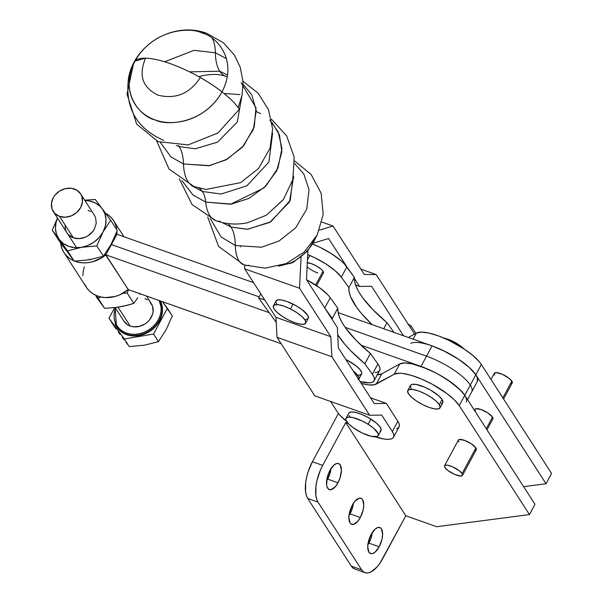<?xml version="1.0" encoding="UTF-8"?>
<svg xmlns="http://www.w3.org/2000/svg" width="603" height="603" viewBox="0 0 603 603"><rect width="100%" height="100%" fill="white"/><g stroke="black" fill="none" stroke-linecap="round" stroke-linejoin="round"><path stroke-width="0.9" d="M66.986 232.796L68.674 234.906L73.362 237.808L79.174 238.622L85.219 237.228L88.046 235.758L92.749 231.544L94.452 228.967A16.273 13.748 147.2 0 1 76.332 238.509A16.273 13.748 147.2 0 1 65.214 225.16M466.315 398.493L464.762 395.327L461.951 391.716L453.057 383.734L440.981 375.767L434.311 372.164L420.992 366.428L426.525 356.154L420.992 366.428A38.645 11.299 28.3 0 1 464.762 395.327L470.295 385.053A38.645 11.299 28.3 0 1 471.742 391.837A38.645 11.299 -151.7 0 0 470.295 385.053A38.645 11.299 -151.7 0 0 426.525 356.154L432.057 345.873L426.525 356.154A38.645 11.299 28.3 0 1 470.295 385.053L475.827 374.78A38.645 11.299 -151.7 0 0 432.057 345.873L338.095 312.603L432.057 345.873L445.376 351.609L458.37 359.117L469.066 367.257L475.827 374.78L464.762 395.327A38.645 11.299 28.3 0 1 466.209 402.111M96.05 296.555L104.605 308.344L96.073 295.432M101.108 297.038L97.965 298.033L104.605 308.344L116.138 307.477L127.097 305.382L133.813 303.384L127.173 293.073L122.884 293.269L127.173 293.073L128.514 289.659M116.583 307.289L123.562 306.218L133.813 303.384L137.725 297.822L133.813 303.384L127.173 293.073L128.582 289.5M123.185 306.166L116.138 307.477L104.605 308.344L99.525 301.244M139.662 294.43L140.115 293.767M95.794 295.048L97.965 298.033L101.281 296.985M105.05 254.014L105.872 254.835L111.404 244.562A12.241 10.349 -32.8 0 0 111.035 244.434A12.241 10.349 147.2 0 1 111.404 244.562L105.872 254.835L128.243 289.561L105.05 254.014M93.405 258.823L86.199 260.127M69.141 254.082L65.667 249.393M73.935 260.805A29.494 24.927 147.2 0 1 63.956 252.506A29.494 24.927 147.2 0 1 60.632 242.888L62.275 249.341L64.31 253.041L67.046 256.275L70.408 258.936L74.29 260.956L78.594 262.275L83.184 262.855L87.94 262.682L92.711 261.755L101.786 257.783L105.827 254.843A29.494 24.927 147.2 0 1 74.817 261.159M281.156 343.71L128.205 289.576L105.827 254.843L128.243 289.561L281.156 343.71M63.956 252.506L86.327 287.239A29.494 24.927 -32.8 0 0 128.205 289.576L119.748 294.837L115.09 296.488L105.563 297.588L100.965 297.008L96.668 295.689L92.779 293.669L89.425 291L86.689 287.774L84.654 284.066M420.992 366.428L361.061 345.202L420.992 366.428M269.232 312.686L105.872 254.835L269.232 312.686M426.525 356.154L345.172 327.346L426.525 356.154M259.154 296.88L111.404 244.562L116.914 234.25L115.761 234.348L116.937 234.281L111.404 244.562L259.154 296.88M84.36 266.782L83.229 271.229L82.897 275.677M467.536 399.646L477.275 381.563A38.645 11.299 -151.7 0 0 475.827 374.78L477.38 377.945L477.252 381.609M111.042 244.426A12.241 10.349 -32.8 0 0 111.404 244.562A12.241 10.349 147.2 0 1 111.042 244.426A26.442 22.349 147.2 0 1 111.035 244.426L111.035 244.434A26.442 22.349 147.2 0 1 111.035 244.426L103.43 256.222L96.789 245.911L103.03 231.997L110.635 220.208L117.276 230.512L111.042 244.426L103.43 256.222L96.789 245.911L81.503 247.336L67.581 250.878L74.222 261.182L89.508 259.765L103.43 256.222L89.508 259.765L74.222 261.182L67.581 250.878L52.212 230.127L58.853 240.431L74.222 261.182L58.853 240.431L52.212 230.127L57.481 218.052L52.212 230.127L59.215 239.436L56.501 234.266L55.438 228.401L56.102 222.243L57.519 218.113A26.442 22.349 147.2 0 0 59.215 239.436L67.581 250.878L81.503 247.336L74.93 247.652L68.75 246.371L63.39 243.567L59.215 239.436A26.442 22.349 147.2 0 0 81.503 247.336L96.789 245.911L103.03 231.997L99.163 237.492L94.045 242.074L88.023 245.429L81.503 247.336A26.442 22.349 147.2 0 0 103.03 231.997L110.635 220.208L117.276 230.512L111.042 244.426M253.584 282.671L116.914 234.25L253.584 282.671M105.54 213.221A29.494 24.927 147.2 0 1 113.537 220.562A29.494 24.927 147.2 0 1 116.816 229.811M116.944 231.364A29.494 24.927 147.2 0 1 116.914 234.25L116.944 231.364M105.126 213.002L108.774 215.339L111.841 218.286L114.253 221.753L115.927 225.65L116.824 229.856M84.691 200.204L95.266 199.457L110.635 220.208L102.261 208.774L104.975 213.944L106.038 219.809L105.374 225.967L103.03 231.997A26.442 22.349 147.2 0 0 102.261 208.774L95.266 199.457L84.691 200.204M84.88 200.482L89.711 201.003L95.53 203.06L100.347 206.558L102.261 208.774A26.442 22.349 147.2 0 0 84.88 200.482M94.452 228.967L96.231 223.351L95.651 217.849L94.49 215.414M90.646 211.615L88.113 210.402M367.86 544.878A13.831 6.188 109.5 0 0 368.893 543.122L379.181 546.763A13.831 6.188 -70.5 0 1 370.566 553.584A13.831 6.188 -70.5 0 1 371.177 534.333L375.337 528.914L378.171 527.414L380.546 527.911L381.45 528.906L382.619 534.318L381.993 539.248L379.181 546.763L375.028 552.19L372.187 553.682L370.92 553.69L368.908 552.197L367.74 546.778L368.365 541.848L371.177 534.333A13.831 6.188 -70.5 0 1 379.8 527.512A13.831 6.188 -70.5 0 1 379.181 546.763L368.893 543.122A13.831 6.188 109.5 0 0 372.217 532.577L370.988 538.193L367.596 545.27M349.016 515.633A13.831 6.188 109.5 0 0 350.057 513.877L360.338 517.517A13.831 6.188 -70.5 0 1 351.722 524.339A13.831 6.188 -70.5 0 1 352.333 505.088L355.039 501.101L359.328 498.168L361.702 498.666L362.607 499.653L363.775 505.073L363.149 510.002L360.338 517.517L357.639 521.505L353.35 524.437L350.969 523.939L350.064 522.952L348.896 517.532L349.521 512.603L352.333 505.088A13.831 6.188 -70.5 0 1 360.956 498.266A13.831 6.188 -70.5 0 1 360.338 517.517L350.057 513.877A13.831 6.188 109.5 0 0 353.373 503.332L352.144 508.947L348.753 516.025M326.638 480.9A13.831 6.188 109.5 0 0 327.678 479.144L337.966 482.784A13.831 6.188 -70.5 0 1 329.344 489.613A13.831 6.188 -70.5 0 1 329.954 470.355L334.115 464.936L336.949 463.436L338.223 463.436L340.228 464.928L341.396 470.34L340.062 477.855L337.966 482.784L335.26 486.772L330.972 489.711L328.59 489.206L327.03 486.779L326.638 484.955L327.15 477.877L329.954 470.355A13.831 6.188 -70.5 0 1 338.577 463.534A13.831 6.188 -70.5 0 1 337.966 482.784L327.678 479.144A13.831 6.188 109.5 0 0 330.994 468.599L329.773 474.214L326.374 481.3M463.752 348.738A15.256 4.462 -151.7 0 0 444.072 338.147M458.762 441.856L458.288 440.333L459.192 439.512L464.385 440.318L471.312 443.808L475.903 447.923L462.071 473.611L475.903 447.923A10.168 2.97 -151.7 0 0 466.541 441.185A10.168 2.97 -151.7 0 0 458.378 440.069L444.547 465.757A10.168 2.97 28.3 0 1 452.71 466.873A10.168 2.97 28.3 0 1 462.071 473.611A10.168 2.97 28.3 0 1 462.456 475.398A10.168 2.97 28.3 0 1 454.293 474.282A10.168 2.97 28.3 0 1 444.931 467.544A10.168 2.97 28.3 0 1 444.547 465.757M492.696 419.123L492.508 417.095L486.259 428.695L492.508 417.095A10.168 2.97 -151.7 0 0 483.139 410.357A10.168 2.97 -151.7 0 0 474.976 409.241L474.403 410.304M511.442 383.478L512.346 382.649L511.872 381.134L502.857 397.874L511.872 381.134A10.168 2.97 -151.7 0 0 502.503 374.395A10.168 2.97 -151.7 0 0 494.339 373.28L491.008 379.475M411.216 388.603L410.477 387.103L410.877 384.955L411.992 384.39L415.851 384.375L424.459 387.066L430.813 390.262L438.878 395.967L442.082 399.533L439.316 404.673A18.309 5.352 28.3 0 1 440.002 407.884A18.309 5.352 28.3 0 1 425.303 405.872A18.309 5.352 28.3 0 1 408.45 393.744L407.598 391.008L409.226 389.523L413.078 389.515L418.58 390.978L424.889 393.699L431.047 397.256L436.112 401.108L439.316 404.673L442.082 399.533A18.309 5.352 -151.7 0 0 425.228 387.405A18.309 5.352 -151.7 0 0 410.53 385.392L407.764 390.525A18.309 5.352 28.3 0 1 422.462 392.538A18.309 5.352 28.3 0 1 439.316 404.673L440.167 407.402L438.539 408.887L434.688 408.894L429.185 407.432L422.876 404.711L416.718 401.161L411.653 397.302L408.45 393.744A18.309 5.352 28.3 0 1 407.764 390.525M377.342 374.795A36.61 10.703 -151.7 0 0 381.744 373.852L376.212 384.126L394.211 374.222L399.744 363.941L381.744 373.852L399.744 363.941A38.645 11.299 -151.7 0 1 432.389 371.214A38.645 11.299 -151.7 0 1 464.762 395.327L459.23 405.608L464.762 395.327L534.967 504.296L464.762 395.327L459.825 389.515L447.743 379.958L437.68 373.92L427.097 368.81L412.422 363.911L404.786 362.946L399.744 363.941L394.211 374.222A38.645 11.299 28.3 0 1 426.856 381.488A38.645 11.299 28.3 0 1 459.23 405.608L529.434 514.578L534.967 504.296L529.434 514.578L436.67 526.713L405.811 515.784L382.754 558.597A28.477 12.746 -70.5 0 1 365.011 572.646A28.477 12.746 -70.5 0 1 361.604 569.782L351.315 566.134L307.741 498.5L318.03 502.148L307.741 498.5A28.477 12.746 109.5 0 1 312.407 461.732L338.404 413.454L312.407 461.732L322.695 465.373L320.336 470.295L316.914 480.855L315.98 486.078L315.859 495.425L316.665 499.186L318.03 502.148L361.604 569.782L318.03 502.148A28.477 12.746 -70.5 0 1 322.695 465.373L345.745 422.56L322.695 465.373L312.407 461.732L308.095 471.878L306.626 477.207L305.691 482.43L305.57 491.784L306.384 495.545L307.741 498.5L351.315 566.134L361.604 569.782L363.458 571.817L365.742 572.85L368.358 572.85L371.214 571.802L377.192 566.797L380.078 563.029L405.811 515.784L345.745 422.56L348.233 423.434L345.745 422.56L405.811 515.784L436.67 526.713L529.434 514.578L459.23 405.608L454.293 399.789L446.748 393.427L432.147 384.194L421.565 379.083L411.457 375.39L402.789 373.461L399.254 373.219L394.211 374.222L374.199 384.827L368.237 384.865L361.272 383.418A36.61 10.703 28.3 0 0 376.212 384.126L381.744 373.852L377.048 374.802M462.456 475.398L476.287 449.71A10.168 2.97 -151.7 0 0 475.903 447.923L476.378 449.446L475.481 450.268M440.002 407.884L442.768 402.744A18.309 5.352 -151.7 0 0 442.082 399.533L442.934 402.261L441.306 403.746M365.011 572.646L354.722 568.998A28.477 12.746 109.5 0 1 351.315 566.134L353.17 568.169L355.453 569.209M408.638 324.58L408.389 324.489A28.477 12.746 -70.5 0 1 408.683 324.595A28.477 12.746 -70.5 0 1 412.09 327.459L410.228 325.424L407.952 324.391M415.889 333.361L412.09 327.459L415.889 333.361M408.389 337.492L416.341 333.12L413.085 339.157L416.341 333.12L421.384 332.117L429.019 333.09L438.517 335.931L448.986 340.386L464.34 349.137L472.94 355.536L479.249 361.694L481.36 364.498A38.645 11.299 -151.7 0 0 448.986 340.386A38.645 11.299 -151.7 0 0 416.341 333.12L408.389 337.492M431.997 345.858L443.454 350.667L458.808 359.411L467.408 365.81L470.89 368.961L475.827 374.78L481.36 364.498L551.564 473.468L546.032 483.749L475.827 374.78L481.36 364.498L551.564 473.468L546.032 483.749L523.615 486.681L546.032 483.749L475.827 374.78A38.645 11.299 28.3 0 0 443.454 350.667A38.645 11.299 28.3 0 0 410.809 343.393M486.99 429.833L492.885 418.881A10.168 2.97 -151.7 0 0 492.508 417.095L487.91 412.98L480.99 409.49L475.79 408.683L474.885 409.512L475.36 411.027M503.588 399.005L512.249 382.92A10.168 2.97 -151.7 0 0 511.872 381.134L508.789 378.081L502.08 374.207L496.088 372.609L494.249 373.543M494.317 374.229L494.724 375.058M462.071 473.611L458.996 470.566L452.288 466.692L447.501 465.192L445.353 465.199L444.456 466.029L444.931 467.544L448.006 470.596L454.715 474.471L460.715 476.069L462.546 475.134L462.071 473.611M464.22 349.243L460.707 346.092L453.313 341.524L448.052 339.263L443.469 338.042M149.665 301.56L152.514 306.105L153.094 311.608L152.491 314.449L149.612 319.801L147.449 322.092L144.908 324.015L139.089 326.449L133.037 326.751L130.225 326.065L118.075 307.213L130.225 326.065A16.273 13.748 -32.8 0 0 148.639 320.924A16.273 13.748 -32.8 0 0 151.278 303.55L146.416 295.998M59.561 216.387L73.362 237.808L59.561 216.387A16.273 13.748 147.2 0 1 53.26 211.502A16.273 13.748 147.2 0 1 55.898 194.121A16.273 13.748 147.2 0 1 74.312 188.988A16.273 13.748 147.2 0 1 80.621 193.872A16.273 13.748 147.2 0 1 77.983 211.254A16.273 13.748 147.2 0 1 59.561 216.387L54.873 213.485L52.024 208.94L51.443 203.445L53.222 197.829L54.926 195.251L59.629 191.038L65.456 188.596L71.501 188.302L76.852 190.194L80.696 193.993L81.857 196.435L82.438 201.93L80.659 207.545L76.792 212.422L71.425 215.814L65.373 217.201L59.561 216.387M160.308 300.92A25.424 21.489 147.2 0 1 154.164 327.052A25.424 21.489 147.2 0 1 126.306 334.137L126.442 333.082A24.61 20.804 147.2 0 1 115.467 308.058L114.163 313.507L114.148 317.766L115.037 321.821L116.794 325.507L119.349 328.695L122.605 331.251L126.442 333.082L130.7 334.122L135.23 334.318L139.851 333.67L144.381 332.208L148.655 329.984L152.499 327.082L155.77 323.607L158.348 319.711L160.127 315.527L161.039 311.216L161.046 306.957L159.139 300.505A24.61 20.804 147.2 0 1 153.607 326.035A24.61 20.804 147.2 0 1 126.442 333.082L126.306 334.137A25.424 21.489 -32.8 0 0 153.825 327.376A25.424 21.489 -32.8 0 0 160.639 301.651M116.643 326.773A25.424 21.489 -32.8 0 0 116.816 327.045A25.424 21.489 -32.8 0 0 126.66 334.68L126.306 334.137L126.66 334.68A25.424 21.489 -32.8 0 0 154.76 327.361A25.424 21.489 -32.8 0 0 160.398 300.95L162.411 307.696L162.403 312.098L161.461 316.545L159.622 320.864L156.961 324.896L153.577 328.477L149.604 331.477L145.195 333.783L140.514 335.291L135.743 335.961L131.062 335.75L126.66 334.68L122.703 332.788L119.334 330.15L116.696 326.856M116.047 328.831L113.877 325.846L116.047 328.831M120.238 334.552L118.173 331.74L120.238 334.552M124.143 339.828L122.228 337.258L124.143 339.828M127.64 344.479L125.944 342.233L127.64 344.479M115.173 307.598L123.924 321.173A16.273 13.748 -32.8 0 0 130.225 326.065L127.685 324.851L123.841 321.052M144.976 298.658L147.509 299.872M167.4 308.314L162.493 301.696L172.3 315.919L167.4 308.314L153.554 334.024L167.4 308.314M114.676 307.658L108.977 318.233L124.346 338.984L153.554 334.024L158.461 341.63L166.059 329.841L172.3 315.919L166.059 329.841L158.461 341.63L153.554 334.024L124.346 338.984L129.246 346.589L144.509 345.18L158.461 341.63L144.509 345.18L129.246 346.589L124.346 338.984L108.977 318.233L113.877 325.846L108.977 318.233L114.676 307.658M115.03 323.803A25.424 21.489 -32.8 0 0 126.306 334.137A25.424 21.489 147.2 0 1 116.462 326.494L116.816 327.045M317.841 272.971A10.168 2.97 28.3 0 1 307.115 266.692M307.311 262.765A10.168 2.97 28.3 0 1 311.042 263.519L306.95 262.772M346.996 361.31L347.516 360.345A18.309 5.352 -151.7 0 0 345.828 359.486L347.516 360.345L346.996 361.31M358.664 379.385A18.309 5.352 28.3 0 0 358.83 379.144A18.309 5.352 28.3 0 0 353.177 370.883L358.446 376.438L358.989 377.855L358.19 379.8M358.83 379.144L361.596 374.003A18.309 5.352 -151.7 0 0 347.516 360.345L356.169 365.923L360.074 369.647L361.755 372.714L361.664 373.852L359.652 375.111L357.805 375.179M374.991 372.579L377.719 372.051L379.415 370.868L380.018 369.074L379.506 366.745L377.9 363.971L370.385 353.509L356.132 340.341L345.685 328.055L342.029 322.417L339.481 317.186L338.064 312.429L337.793 308.186L330.263 297.716L327.625 294.596L319.696 287.812L306.497 279.686A32.547 9.512 -151.7 0 1 330.263 297.716L337.793 308.186L332.261 318.459L332.215 319.545A122.04 35.683 28.3 0 1 332.261 318.459L325.017 308.397L332.261 318.459L337.793 308.186A122.04 35.683 -151.7 0 0 370.385 353.509L377.9 363.971L372.368 374.244L373.973 377.026L374.486 379.355L373.883 381.141L372.179 382.325L369.458 382.852L360.066 381.563A32.547 9.512 28.3 0 0 374.131 380.749L379.664 370.476A32.547 9.512 -151.7 0 0 377.9 363.971L372.368 374.244A32.547 9.512 28.3 0 1 374.131 380.749M337.718 334.733L344.863 344.328L350.599 350.614L364.853 363.782L372.368 374.244L364.853 363.782L370.385 353.509L364.853 363.782A122.04 35.683 28.3 0 1 337.718 334.733M276.219 322.394L258.604 297.897L264.717 299.932L258.604 297.897L276.219 322.394M260.79 293.842L258.604 297.897L260.79 293.842M324.746 307.967L330.263 297.716L324.746 307.967M312.753 244.162L320.216 247.418L331.303 253.584L340.657 260.428L344.23 263.767L354.391 277.357L354.662 281.601L356.079 286.357L358.627 291.588L362.282 297.234L372.729 309.512L386.983 322.68L393.955 332.381L386.983 322.68L383.712 328.756L386.983 322.68A122.04 35.683 -151.7 0 1 354.391 277.357L348.858 287.631L349.129 291.875L350.547 296.638L356.75 307.507L361.461 313.5L372.126 324.648A122.04 35.683 28.3 0 1 348.858 287.631L341.336 277.169L348.858 287.631L354.391 277.357L346.868 266.895A32.547 9.512 -151.7 0 0 312.753 244.162M307.726 254.632L314.683 257.692L325.771 263.865L335.125 270.702L341.336 277.169L346.868 266.895L341.336 277.169A32.547 9.512 28.3 0 0 307.726 254.632M323.314 273.189L322.846 271.033L320.902 269.013L316.281 265.87L311.042 263.519A10.168 2.97 28.3 0 1 320.08 268.343A10.168 2.97 28.3 0 1 323.396 273.069M226.479 58.679L215.377 52.77A51.526 23.087 109.5 0 0 219.741 71.207L227.55 75.073L219.741 71.207A51.526 23.087 -70.5 0 1 215.377 52.77L193.985 50.35L164.634 61.792L193.985 50.35L215.377 52.77A42.391 18.994 109.5 0 0 212.226 38.336A42.391 18.994 -70.5 0 1 215.377 52.77L226.479 58.679M241.765 96.751L237.258 122.07L217.555 142.12L195.274 148.805L179.159 146.574A51.526 23.087 109.5 0 0 178.458 145.564A51.526 23.087 -70.5 0 1 179.159 146.574L176.491 145.511L179.159 146.574A51.526 23.087 -70.5 0 1 183.508 163.971L171.018 156.931L160.383 142.474L171.018 156.931L183.508 163.971A51.526 23.087 109.5 0 0 193.97 186.531A51.526 23.087 -70.5 0 1 183.508 163.971A51.526 23.087 109.5 0 0 179.159 146.574L195.274 148.805L217.555 142.12L237.258 122.07L241.765 96.751M193.97 186.531A51.526 23.087 -70.5 0 0 196.035 187.043L206.136 189.417L240.582 182.656L258.589 168.418L270.061 148.165L272.609 128.846L268.531 109.806L258.25 93.277L242.971 81.201M272.616 133.173L268.915 162.049L246.891 185.83L221.113 194.008L202.472 191.513A40.529 18.158 109.5 0 0 198.967 188.053A40.529 18.158 -70.5 0 1 202.472 191.513L191.422 185.566L202.472 191.513A40.529 18.158 -70.5 0 1 205.683 202.08L192.945 194.988L181.902 180.576L192.945 194.988L205.683 202.08A51.526 23.087 109.5 0 0 215.866 220.683A51.526 23.087 -70.5 0 1 205.683 202.08A40.529 18.158 109.5 0 0 202.472 191.513L221.113 194.008L246.891 185.83L268.915 162.049L272.616 133.173M247.531 222.748L266.36 215.203L283.583 199.337M293.616 176.445L289.515 201.93L269.812 222.394L247.275 229.283L230.979 227.052A51.526 23.087 109.5 0 0 227.844 223.54A51.526 23.087 -70.5 0 1 230.979 227.052L222.198 222.53L230.979 227.052A51.526 23.087 -70.5 0 1 235.343 245.496L221.007 236.881L210.115 218.271L221.007 236.881L235.343 245.496A42.391 18.994 109.5 0 0 243.914 264.898A42.391 18.994 -70.5 0 1 235.343 245.496A51.526 23.087 109.5 0 0 230.979 227.052L247.69 229.261L270.777 221.814L290.292 200.347L293.209 174.599M240.039 94.611L224.075 93.465M189.583 71.855L219.741 71.207L189.583 71.855M315.625 285.008L323.012 271.282L315.625 285.008M305.661 323.163L308.269 318.324A18.309 5.352 -151.7 0 0 293.073 304.093L290.465 308.932A18.309 5.352 28.3 0 1 305.661 323.163A18.309 5.352 28.3 0 1 288.618 320.042L282.46 316.492L277.372 312.64L274.139 309.068L273.249 306.324L274.847 304.817L278.676 304.786L284.156 306.234L290.465 308.932L293.073 304.093A18.309 5.352 -151.7 0 0 276.031 300.965L273.423 305.811A18.309 5.352 28.3 0 1 290.465 308.932L296.623 312.482L301.711 316.334L304.945 319.907L305.834 322.658L304.244 324.158L300.407 324.188L294.927 322.741L288.618 320.042A18.309 5.352 28.3 0 1 273.423 305.811M368.162 424.286A18.309 5.352 28.3 0 1 378.232 435.63A18.309 5.352 28.3 0 1 356.064 429.622A18.309 5.352 28.3 0 1 345.994 418.278A18.309 5.352 28.3 0 1 368.162 424.286L370.928 419.145L368.162 424.286L373.506 428.13L378.073 433.376L378.156 435.758L377.267 436.459L371.35 436.346L362.32 433.06L353.222 427.715L348.662 423.894L346.152 420.532L345.798 419.191L346.069 418.15L348.436 417.11L352.876 417.57L361.906 420.849L368.162 424.286M378.232 435.63L380.998 430.497A18.309 5.352 -151.7 0 0 370.928 419.145A18.309 5.352 -151.7 0 0 348.76 413.138L345.994 418.278M135.012 61.061A51.624 43.62 -32.8 0 0 155.114 119.922C141.449 117.17 118.278 93.442 135.012 61.061C152.928 29.095 190.141 26.736 201.93 32.984A42.391 18.994 -70.5 0 1 206.806 33.369A42.391 18.994 109.5 0 0 201.93 32.984C215.595 35.743 238.765 59.471 222.032 91.852C204.116 123.819 166.903 126.178 155.114 119.922A51.624 43.62 -32.8 0 0 222.032 91.852A61.016 17.841 -151.7 0 0 170.257 63.647A61.016 17.841 -151.7 0 0 135.012 61.061L145.587 58.167C138.268 75.36 142.481 87.714 158.242 95.221C175.752 99.48 189.787 93.593 200.362 77.553C219.394 88.558 232.396 99.126 239.368 109.256L217.954 132.999L188.076 144.908L158.159 141.637L136.64 124.097L127.014 94.189L133.542 63.466M227.271 76.92L225.914 76.4A51.526 23.087 -70.5 0 1 219.741 71.207A51.526 23.087 109.5 0 0 225.906 76.393C220.095 74.131 212.52 73.845 203.181 75.533L198.771 76.656L203.271 75.518M206.12 189.41L240.582 182.656L258.589 168.418L270.061 148.165M243.077 84.224L251.707 94.777L256.252 110.409L253.403 129.389L242.248 147.343L225.854 159.908L208.902 165.757L183.508 163.971L209.716 165.606L227.173 159.192L243.695 145.715L254.24 126.939L255.966 107.741L241.125 82.679M179.197 178.699L192.056 204.53L215.942 220.706C226.298 224.293 236.851 224.972 247.592 222.733L266.36 215.203L283.342 199.668L292.96 179.34L294.143 156.901L286.583 135.75L271.403 119.206M256.32 111.615L260.677 113.628M269.85 120.216L278.217 131.899L281.948 148.587L277.945 168.169L265.78 186.154L248.783 198.462L231.514 204.085L205.683 202.08L230.587 204.229L263.993 187.902L276.664 170.958L281.872 151.85L279.453 134.868L271.998 122.439M294.724 163.677L303.829 174.003L309.038 189.644L306.769 209.037L295.779 227.723L279.061 240.981L261.566 247.23L235.343 245.496L261.566 247.23L279.061 240.981L295.779 227.723L306.769 209.037L309.038 189.644L303.829 174.003L294.724 163.677M293.812 177.523L293.42 177.403M223.155 222.741L223.102 223.148L223.155 222.741M293.133 262.328L291.038 262.787A45.444 38.396 147.2 0 0 315.806 237.567A45.444 38.396 147.2 0 1 291.038 262.787L292.802 262.576L307.53 251.157L316.914 235.532M279.694 265.848L291.038 262.787A8.133 3.045 73.9 0 1 290.126 263.624A8.133 3.045 -106.1 0 0 291.038 262.787L281.292 265.524M248.79 265.275A42.391 18.994 -70.5 0 1 243.914 264.898M220.374 221.286A51.526 23.087 -70.5 0 1 215.866 220.683M240.446 245.753L240.401 246.959M313.387 243.115L328.597 238.539L347.155 267.287L328.597 238.539L313.387 243.115M354.353 278.443L359.516 286.448L371.538 286.229L403.497 335.758L371.538 286.229L359.516 286.448L354.353 278.443M413.99 334.409L413.929 333.075L376.166 274.553L364.302 274.478L333.029 226.019L319.402 230.12L333.029 226.019L364.302 274.478L376.166 274.553L360.858 269.142L376.166 274.553L413.929 333.075L413.99 334.409M244.848 265.222L244.66 268.848L275.933 317.314L277.048 337.348L314.811 395.87L277.048 337.348L275.933 317.314L244.66 268.848L244.848 265.222M330.572 401.447L337.454 412.113L330.572 401.447M301.078 257.225L299.518 288.264L330.791 336.723L331.906 356.765L369.662 415.279L381.684 415.06L392.304 431.522L397.837 421.248L386.319 403.392L374.297 403.603L338.336 347.886L337.379 327.55L306.467 279.641L307.922 250.72L306.467 279.641L337.379 327.55L338.336 347.886L374.297 403.603L386.319 403.392L370.551 397.814L386.319 403.392L397.837 421.248L392.304 431.522L393.623 434.19L393.834 436.384L392.93 438.012L390.948 439.022L387.963 439.376L384.096 439.044L375.413 436.821A32.547 9.512 28.3 0 0 393.533 437.243A32.547 9.512 28.3 0 0 392.304 431.522L381.684 415.06L369.662 415.279L314.811 395.87L369.662 415.279L331.906 356.765L277.048 337.348L331.906 356.765L330.791 336.723L275.933 317.314L330.791 336.723L299.518 288.264L244.66 268.848L299.518 288.264L301.078 257.225M355.597 285.061L359.516 286.448L355.597 285.061M321.934 222.092L333.029 226.019L321.934 222.092M305.186 319.522L307.945 318.738L308.442 317.811L307.553 315.067L301.967 309.565L296.231 305.789L286.764 301.387L281.284 299.94L279.114 299.766L276.355 300.55L275.857 301.477L276.747 304.221M346.552 421.286L339.821 415.15L337.454 412.113A32.547 9.512 28.3 0 0 346.552 421.286M380.033 431.326L381.194 429.577L379.875 426.653L376.272 422.989L367.86 417.344L361.491 414.314L355.642 412.429L351.202 411.97L348.836 413.01M348.918 415.392L349.883 416.982M393.533 437.243L399.065 426.969A32.547 9.512 -151.7 0 0 397.837 421.248L399.156 423.917L399.367 426.102L398.462 427.738L396.48 428.748M123.984 236.783L113.583 220.63M94.422 215.301L80.621 193.887M115.15 307.598L116.462 326.494M76.596 247.727L53.26 211.502M309.769 255.468L307.47 259.75M238.223 107.59L242.127 94.965L243.009 81.782L240.235 67.219L234.386 55.084L223.442 42.79L206.701 33.331C174.516 21.052 134.891 43.635 128.627 77.493C124.565 107.319 136.286 128.303 163.79 140.431M206.136 189.417L194.023 186.553L168.983 169.006L156.705 141.019M294.588 160.963L311.088 174.418L321.128 193.186L323.216 214.397L317.231 234.921L304.251 252.024L286.116 263.601L265.139 268.162L244.011 264.936L218.618 246.461L207.688 217.035M292.794 262.576L278.601 266.149M323.396 273.061L316.613 285.664"/></g></svg>
